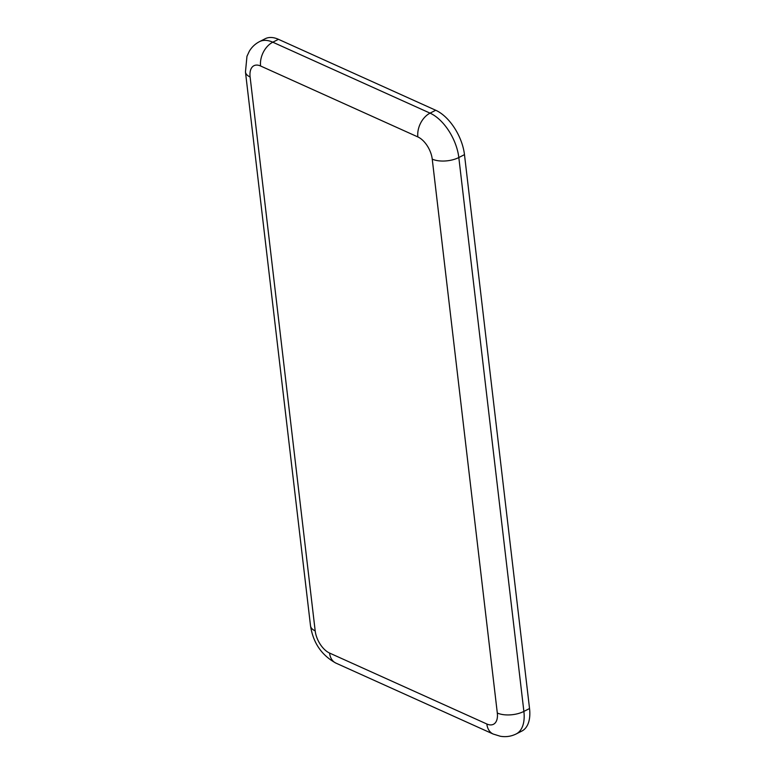 <?xml version="1.0" encoding="UTF-8"?>
<svg xmlns="http://www.w3.org/2000/svg" width="775" height="775" viewBox="0 0 775 775"><rect width="100%" height="100%" fill="white"/><g stroke="black" fill="none" stroke-linecap="round" stroke-linejoin="round"><path stroke-width="1.16" d="M516.218 733.935C511.161 736.434 505.852 737.199 500.311 736.25L493.181 734.041A18.929 13.136 -65.7 0 1 486.826 723.995A18.929 10.308 -117 0 0 497.308 713.019L432.237 159.127A18.929 8.922 -6.7 0 0 458.819 157.528L464.477 154.642L529.538 708.534A37.868 20.625 -117 0 1 521.875 731.058L516.218 733.935A37.868 20.625 -117 0 0 523.881 711.421L529.538 708.534M464.477 154.642A37.868 20.625 -117 0 0 435.715 110.253L278.457 39.322A37.868 20.625 -117 0 0 265.157 38.75L259.499 41.637C255.188 43.875 251.798 47.081 249.318 51.237L246.963 56.294L245.462 71.968A18.929 8.922 -6.7 0 0 250.112 76.977L315.183 630.869A18.929 10.308 -117 0 0 329.559 653.054L486.826 723.995M432.237 159.127A18.929 10.308 -117 0 0 417.861 136.933A18.929 13.136 -65.7 0 1 430.057 113.14A37.868 20.625 -117 0 1 458.819 157.528L523.881 711.421A18.929 8.922 -6.7 0 1 497.308 713.019M435.715 110.253L430.057 113.14L272.8 42.199L278.457 39.322M417.861 136.933L260.594 66.001A18.929 10.308 -117 0 0 250.112 76.977M260.594 66.001A18.929 13.136 -65.7 0 1 272.8 42.199A37.868 20.625 -117 0 0 259.499 41.637M493.181 734.041L335.924 663.109A18.929 13.136 -65.7 0 1 329.559 653.054M335.924 663.109C321.625 655.292 313.158 642.872 310.523 625.861A18.929 8.922 -6.7 0 0 315.183 630.869M310.523 625.861L245.462 71.968"/></g></svg>
